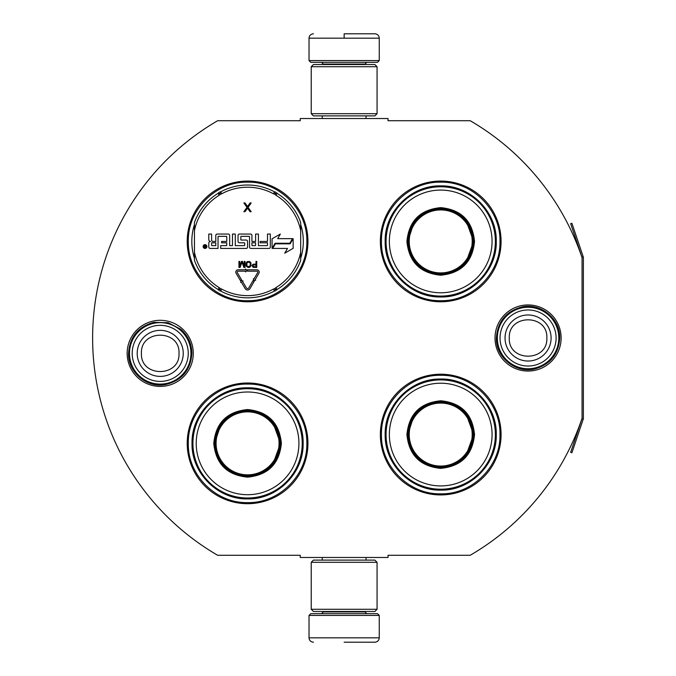 <?xml version="1.0" encoding="UTF-8"?>
<svg xmlns="http://www.w3.org/2000/svg" width="676" height="676" viewBox="0 0 676 676"><rect width="100%" height="100%" fill="white"/><g stroke="black" fill="none" stroke-linecap="round" stroke-linejoin="round"><path stroke-width="1.01" d="M583.244 419.128A2.636 2.636 0 0 0 583.38 418.283L583.38 257.717A2.636 2.636 0 0 0 583.244 256.872L571.904 223.257L570.662 223.68L581.994 257.294A1.318 1.318 0 0 1 582.061 257.717L582.061 257.717A251.303 251.303 0 0 0 470.183 120.717L388.041 120.717L388.041 118.52L300.245 118.52L300.245 120.717L217.664 120.717A251.303 251.303 0 0 0 217.664 555.283L300.245 555.283L300.245 557.48L388.041 557.48L388.041 555.283L470.183 555.283A251.303 251.303 0 0 0 582.061 418.283L582.061 418.283A1.318 1.318 0 0 1 581.994 418.706L570.662 452.32L571.904 452.743L583.244 419.128L581.994 418.706M582.061 257.717L582.061 418.283M528.074 371.056A33.056 33.056 0 0 1 495.018 338A33.056 33.056 0 0 1 528.074 304.944A33.056 33.056 0 0 1 561.122 338A33.056 33.056 0 0 1 528.074 371.056M160.22 386.418A33.056 33.056 0 0 1 127.164 353.362A33.056 33.056 0 0 1 160.22 320.306A33.056 33.056 0 0 1 193.277 353.362A33.056 33.056 0 0 1 160.22 386.418M307.935 241.425A60.358 60.358 0 0 0 247.577 181.075A60.358 60.358 0 0 0 187.218 241.425A60.358 60.358 0 0 0 247.577 301.783A60.358 60.358 0 0 0 307.935 241.425M307.935 443.355A60.358 60.358 0 0 0 247.577 382.996A60.358 60.358 0 0 0 187.218 443.355A60.358 60.358 0 0 0 247.577 503.704A60.358 60.358 0 0 0 307.935 443.355M501.077 434.575A60.358 60.358 0 0 0 440.718 374.217A60.358 60.358 0 0 0 380.36 434.575A60.358 60.358 0 0 0 440.718 494.925A60.358 60.358 0 0 0 501.077 434.575M501.077 241.425A60.358 60.358 0 0 0 440.718 181.075A60.358 60.358 0 0 0 380.36 241.425A60.358 60.358 0 0 0 440.718 301.783A60.358 60.358 0 0 0 501.077 241.425M194.46 258.359A55.745 55.745 0 0 1 194.46 224.5M300.685 224.5A55.745 55.745 0 0 1 300.685 258.359M247.577 384.095C279.239 383.275 307.648 411.684 306.836 443.355C307.648 475.017 279.239 503.426 247.577 502.614C215.906 503.426 187.506 475.017 188.317 443.355C187.506 411.684 215.906 383.275 247.577 384.095M247.577 182.165C279.239 181.354 307.648 209.763 306.836 241.425C307.648 273.096 279.239 301.496 247.577 300.685C215.906 301.496 187.506 273.096 188.317 241.425C187.506 209.763 215.906 181.354 247.577 182.165M440.718 300.685C409.048 301.496 380.647 273.096 381.458 241.425C380.647 209.763 409.048 181.354 440.718 182.165C472.38 181.354 500.789 209.763 499.978 241.425C500.789 273.096 472.38 301.496 440.718 300.685M440.718 493.835C409.048 494.646 380.647 466.237 381.458 434.575C380.647 402.904 409.048 374.504 440.718 375.315C472.38 374.504 500.789 402.904 499.978 434.575C500.789 466.237 472.38 494.646 440.718 493.835M309.025 615.422L379.261 615.422L377.504 613.664L310.783 613.664L309.025 615.422L309.025 637.814C309.287 640.476 310.749 641.938 313.419 642.2M344.143 642.2L374.876 642.2L344.143 642.2M379.261 60.578L377.504 62.336L310.783 62.336L309.025 60.578L379.261 60.578L379.261 38.186C378.999 35.524 377.538 34.062 374.876 33.8M344.143 33.8L374.876 33.8L344.143 33.8M344.143 33.961L344.143 37.856M377.064 562.305L311.222 562.305L313.419 560.117L374.876 560.117L377.064 562.305L377.064 609.279L311.222 609.279L313.419 611.476L374.876 611.476L377.064 609.279M377.064 66.721L311.222 66.721L313.419 64.524L374.876 64.524L377.064 66.721L377.064 113.695L311.222 113.695L313.419 115.883L374.876 115.883L377.064 113.695M190.945 353.362A30.724 30.724 0 0 1 160.22 384.095A30.724 30.724 0 0 1 129.496 353.362A30.724 30.724 0 0 1 160.22 322.638A30.724 30.724 0 0 1 190.945 353.362M188.249 353.362A28.029 28.029 0 0 1 160.22 381.399A28.029 28.029 0 0 1 132.192 353.362A28.029 28.029 0 0 1 160.22 325.333A28.029 28.029 0 0 1 188.249 353.362M558.798 338A30.724 30.724 0 0 1 528.074 368.724A30.724 30.724 0 0 1 497.342 338A30.724 30.724 0 0 1 528.074 307.276A30.724 30.724 0 0 1 558.798 338M556.103 338A28.029 28.029 0 0 1 528.074 366.029A28.029 28.029 0 0 1 500.037 338A28.029 28.029 0 0 1 528.074 309.971A28.029 28.029 0 0 1 556.103 338M194.46 260.421A56.404 56.404 0 0 0 218.078 289.505A56.404 56.404 0 0 1 194.46 260.421L194.46 222.438A56.404 56.404 0 0 1 218.078 193.353L219.218 195.22A3.067 3.067 0 0 0 220.275 194.147L219.818 191.823M300.685 222.438A56.404 56.404 0 0 0 277.075 193.353A56.404 56.404 0 0 1 300.685 222.438L300.685 260.421A56.404 56.404 0 0 1 277.075 289.505L275.926 287.638A3.067 3.067 0 0 0 274.878 288.711L275.326 291.035M220.689 291.018A56.404 56.404 0 0 0 274.464 291.018A56.404 56.404 0 0 1 220.689 291.018L221.736 289.083A3.067 3.067 0 0 0 220.275 288.711L218.492 290.266M276.653 290.266L274.878 288.711A3.076 3.076 0 0 0 273.417 289.083A54.215 54.215 0 0 1 221.736 289.083M274.464 191.84A56.404 56.404 0 0 0 220.689 191.84A56.404 56.404 0 0 1 274.464 191.84L273.417 193.775A3.067 3.067 0 0 0 274.87 194.147L276.653 192.592M218.492 192.592L220.275 194.147A3.076 3.076 0 0 0 221.736 193.775A54.215 54.215 0 0 1 273.417 193.775M219.818 291.035L220.275 288.711A3.076 3.076 0 0 0 219.218 287.638A54.215 54.215 0 0 1 194.46 252.283M206.907 246.546A1.884 1.884 0 0 0 205.014 244.653A1.884 1.884 0 0 0 203.13 246.546A1.884 1.884 0 0 0 205.014 248.43A1.884 1.884 0 0 0 206.907 246.546M210.177 248.43L218.035 248.43L218.035 236.794A0.439 0.439 0 0 1 218.475 236.355L226.325 236.355A0.439 0.439 0 0 1 226.764 236.794L226.764 241.425L221.584 241.425L221.584 242.811L226.764 242.811L226.764 245.185A0.439 0.439 0 0 1 226.325 245.625L220.706 245.625L220.706 248.43L246.191 248.43A1.386 1.386 0 0 0 247.577 247.044L247.577 241.425A1.386 1.386 0 0 0 246.191 240.048L241.256 240.048A0.439 0.439 0 0 1 240.817 239.608L240.817 236.794A0.439 0.439 0 0 1 241.256 236.355L249.114 236.355A0.439 0.439 0 0 1 249.545 236.794L249.545 247.044A1.386 1.386 0 0 0 250.931 248.43L268.93 248.43A1.386 1.386 0 0 0 270.315 247.044L270.315 234.057L267.502 234.057L267.502 241.425L260.133 241.425L260.133 242.811L267.502 242.811L267.502 245.185A0.439 0.439 0 0 1 267.071 245.625L258.418 245.625L258.418 234.057L255.604 234.057L255.604 241.425L251.92 241.425L251.92 235.434A1.386 1.386 0 0 0 250.534 234.057L239.431 234.057A1.386 1.386 0 0 0 238.045 235.434L238.045 241.425A1.386 1.386 0 0 0 239.431 242.811L244.281 242.811A0.439 0.439 0 0 1 244.72 243.25L244.72 245.185A0.439 0.439 0 0 1 244.281 245.625L235.282 245.625L235.282 234.057L232.476 234.057L232.476 245.625L229.663 245.625L229.663 235.434A1.386 1.386 0 0 0 228.285 234.057L217.173 234.057A1.386 1.386 0 0 0 215.796 235.434L215.796 241.425L212.982 241.425A1.386 1.386 0 0 1 211.605 240.048L211.605 234.057L208.791 234.057L208.791 239.676A1.758 1.758 0 0 0 210.549 241.425A1.758 1.758 0 0 0 208.791 243.183L208.791 247.044A1.386 1.386 0 0 0 210.177 248.43M272.732 248.43L287.486 248.43L284.74 253.196L293.139 248.345L293.139 238.645L290.148 243.825L275.394 243.825L272.732 248.43M277.692 238.645L280.346 234.04L272.073 238.814L272.073 248.43L275.064 243.25L289.818 243.25L292.48 238.645L277.692 238.645M240.648 282.374L241.256 282.019L245.16 288.618A2.805 2.805 0 0 0 250.002 288.601L254.184 281.419L252.968 280.709L248.785 287.892A1.403 1.403 0 0 1 246.368 287.9L242.464 281.3L243.064 280.946L241.138 280.447L240.648 282.374M257.666 272.631L253.897 279.112L253.289 278.765L253.796 280.684L255.714 280.177L255.105 279.822L258.874 273.341A2.374 2.374 0 0 0 256.829 269.775L247.577 269.775L247.577 271.177L256.829 271.177A0.963 0.963 0 0 1 257.666 272.631M240.31 280.43L241.526 279.712L237.335 272.639A0.963 0.963 0 0 1 238.163 271.177L245.633 271.177L245.633 271.929L247.036 270.485L245.633 269.031L245.633 269.775L238.163 269.775A2.374 2.374 0 0 0 236.127 273.349L240.31 280.43M252.072 265.524L253.077 267.333L256.745 267.459L256.745 261.401L255.984 261.401L255.984 264.105L253.077 264.24L252.072 265.524M248.033 267.459L249.672 267.333L250.931 266.04L250.931 262.82L249.672 261.527L247.399 261.527L246.14 262.82L246.14 266.04L248.033 267.459M241.467 261.401L239.701 266.167L239.701 261.401L238.949 261.401L238.949 267.459L240.081 267.459L241.974 262.043L243.867 267.459L245.008 267.459L245.008 261.401L244.247 261.401L244.247 266.167L242.481 261.401L241.467 261.401M247.534 206.476L244.974 202.927L243.875 202.927L246.985 207.414L243.875 211.706L244.974 211.706L247.534 208.157L250.095 211.706L251.193 211.706L248.084 207.414L251.193 202.927L250.095 202.927L247.534 206.476M275.326 191.823L274.87 194.147A3.076 3.076 0 0 0 275.926 195.22A54.215 54.215 0 0 1 300.685 230.575M204.38 247.855L204.169 245.194L204.744 245.194L204.946 246.36L205.521 246.36L205.825 245.194L205.825 247.855L204.38 247.855M211.605 242.811L215.796 242.811L215.796 245.625L212.044 245.625A0.439 0.439 0 0 1 211.605 245.185L211.605 242.811M251.92 242.811L255.604 242.811L255.604 245.185A0.439 0.439 0 0 1 255.165 245.625L252.359 245.625A0.439 0.439 0 0 1 251.92 245.185L251.92 242.811M255.984 264.882L255.984 266.817L252.951 266.428L253.204 265.009L255.984 264.882M248.033 266.682L246.901 265.913L246.901 262.947L248.033 262.178L249.545 262.305L250.306 263.463L250.179 265.913L248.033 266.682M204.744 246.833L205.521 247.399L205.521 246.833L204.744 246.833M281.377 443.355C279.374 463.88 268.102 475.152 247.577 477.146C227.043 475.152 215.779 463.88 213.777 443.355C215.779 422.821 227.043 411.557 247.577 409.555C268.102 411.557 279.374 422.821 281.377 443.355M272.774 464.539L280.498 443.355C278.546 463.347 267.569 474.324 247.577 476.276C227.575 474.324 216.607 463.347 214.655 443.355C216.607 423.353 227.575 412.385 247.577 410.425C267.569 412.385 278.546 423.353 280.498 443.355L272.774 422.162M302.223 443.355A54.655 54.655 0 0 0 247.577 388.7A54.655 54.655 0 0 0 192.922 443.355A54.655 54.655 0 0 0 247.577 498.001A54.655 54.655 0 0 0 302.223 443.355M298.927 443.355A51.359 51.359 0 0 0 247.577 391.995A51.359 51.359 0 0 0 196.217 443.355A51.359 51.359 0 0 0 247.577 494.705A51.359 51.359 0 0 0 298.927 443.355M220.942 424.004L214.655 443.355M192.026 443.355C191.266 413.67 217.892 387.044 247.577 387.804C277.253 387.044 303.887 413.67 303.118 443.355C303.887 473.031 277.253 499.657 247.577 498.896C217.892 499.657 191.266 473.031 192.026 443.355M279.061 443.355A31.493 31.493 0 0 1 247.577 474.839A31.493 31.493 0 0 1 216.083 443.355A31.493 31.493 0 0 1 247.577 411.861A31.493 31.493 0 0 1 279.061 443.355M279.949 443.355A32.372 32.372 0 0 1 247.577 475.727A32.372 32.372 0 0 1 215.205 443.355A32.372 32.372 0 0 1 247.577 410.974A32.372 32.372 0 0 1 279.949 443.355M474.518 241.425C472.516 261.958 461.243 273.222 440.718 275.225C420.185 273.222 408.921 261.958 406.918 241.425C408.921 220.9 420.185 209.628 440.718 207.625C461.243 209.628 472.516 220.9 474.518 241.425M465.916 262.609L473.639 241.425C471.687 261.426 460.711 272.394 440.718 274.355C420.725 272.394 409.749 261.426 407.797 241.425C409.749 221.432 420.725 210.456 440.718 208.504C460.711 210.456 471.687 221.432 473.639 241.425L465.916 220.241M495.364 241.425A54.655 54.655 0 0 0 440.718 186.779A54.655 54.655 0 0 0 386.064 241.425A54.655 54.655 0 0 0 440.718 296.08A54.655 54.655 0 0 0 495.364 241.425M492.069 241.425A51.359 51.359 0 0 0 440.718 190.074A51.359 51.359 0 0 0 389.359 241.425A51.359 51.359 0 0 0 440.718 292.784A51.359 51.359 0 0 0 492.069 241.425M414.084 222.074L407.797 241.425M385.168 241.425C384.407 211.749 411.033 185.123 440.718 185.883C470.403 185.123 497.029 211.749 496.268 241.425C497.029 271.11 470.403 297.736 440.718 296.975C411.033 297.736 384.407 271.11 385.168 241.425M472.203 241.425A31.493 31.493 0 0 1 440.718 272.918A31.493 31.493 0 0 1 409.225 241.425A31.493 31.493 0 0 1 440.718 209.94A31.493 31.493 0 0 1 472.203 241.425M473.09 241.425A32.372 32.372 0 0 1 440.718 273.805A32.372 32.372 0 0 1 408.346 241.425A32.372 32.372 0 0 1 440.718 209.053A32.372 32.372 0 0 1 473.09 241.425M474.518 434.575C472.516 455.1 461.243 466.372 440.718 468.375C420.185 466.372 408.921 455.1 406.918 434.575C408.921 414.042 420.185 402.778 440.718 400.775C461.243 402.778 472.516 414.042 474.518 434.575M465.916 455.759L473.639 434.575C471.687 454.568 460.711 465.544 440.718 467.496C420.725 465.544 409.749 454.568 407.797 434.575C409.749 414.574 420.725 403.606 440.718 401.654C460.711 403.606 471.687 414.574 473.639 434.575L465.916 413.391M495.364 434.575A54.655 54.655 0 0 0 440.718 379.92A54.655 54.655 0 0 0 386.064 434.575A54.655 54.655 0 0 0 440.718 489.221A54.655 54.655 0 0 0 495.364 434.575M492.069 434.575A51.359 51.359 0 0 0 440.718 383.216A51.359 51.359 0 0 0 389.359 434.575A51.359 51.359 0 0 0 440.718 485.926A51.359 51.359 0 0 0 492.069 434.575M414.084 415.225L407.797 434.575M385.168 434.575C384.407 404.89 411.033 378.264 440.718 379.025C470.403 378.264 497.029 404.89 496.268 434.575C497.029 464.251 470.403 490.877 440.718 490.117C411.033 490.877 384.407 464.251 385.168 434.575M472.203 434.575A31.493 31.493 0 0 1 440.718 466.06A31.493 31.493 0 0 1 409.225 434.575A31.493 31.493 0 0 1 440.718 403.082A31.493 31.493 0 0 1 472.203 434.575M473.09 434.575A32.372 32.372 0 0 1 440.718 466.947A32.372 32.372 0 0 1 408.346 434.575A32.372 32.372 0 0 1 440.718 402.195A32.372 32.372 0 0 1 473.09 434.575M323.297 611.476L323.297 611.915L364.998 611.915L366.755 613.664M379.261 615.422L379.261 637.814L309.025 637.814M364.998 64.524L364.998 64.085L323.297 64.085L321.539 62.336M309.025 60.578L309.025 38.186L379.261 38.186M137.194 353.362A23.026 23.026 0 0 0 160.22 376.388A23.026 23.026 0 0 0 183.247 353.362A23.026 23.026 180 0 0 160.22 330.344A23.026 23.026 180 0 0 137.194 353.362M141.436 353.362C140.262 377.588 180.179 377.588 179.005 353.362C180.179 329.136 140.262 329.136 141.436 353.362M505.048 338A23.026 23.026 0 0 0 528.074 361.026A23.026 23.026 0 0 0 551.092 338A23.026 23.026 180 0 0 528.074 314.974A23.026 23.026 180 0 0 505.048 338M509.29 338C508.115 362.226 548.025 362.226 546.85 338C548.025 313.774 508.115 313.774 509.29 338M300.685 260.421A56.404 56.404 0 0 1 277.075 289.505M194.46 222.438A56.404 56.404 0 0 1 218.078 193.353M218.078 289.505L219.218 287.638M300.685 252.283A54.215 54.215 0 0 1 275.926 287.638M277.075 193.353L275.926 195.22M194.46 230.575A54.215 54.215 0 0 1 219.218 195.22M274.464 291.018L273.417 289.083M220.689 191.84L221.736 193.775M583.244 256.872L581.994 257.294M366.046 557.48L366.046 560.117M322.241 557.48L322.241 560.117M364.998 611.476L364.998 611.915M323.297 611.915L321.539 613.664M379.261 637.814C378.999 640.476 377.538 641.938 374.876 642.2M366.046 118.52L366.046 115.883M322.241 118.52L322.241 115.883M323.297 64.524L323.297 64.085M364.998 64.085L366.755 62.336M309.025 38.186C309.287 35.524 310.749 34.062 313.419 33.8M311.222 562.305L311.222 609.279M311.222 66.721L311.222 113.695M128.55 353.362C129.657 337.07 138.073 326.736 153.798 322.351L168.096 322.689L180.788 329.28C188.004 335.685 191.705 343.712 191.891 353.362C190.632 370.321 181.726 380.749 165.172 384.644C146.726 388.176 127.95 372.138 128.55 353.362M496.395 338C497.553 321.489 506.13 311.121 522.134 306.887C540.834 302.679 560.379 318.844 559.745 338C558.68 354.072 550.425 364.372 534.978 368.91C516.058 373.828 495.728 357.536 496.395 338"/></g></svg>
